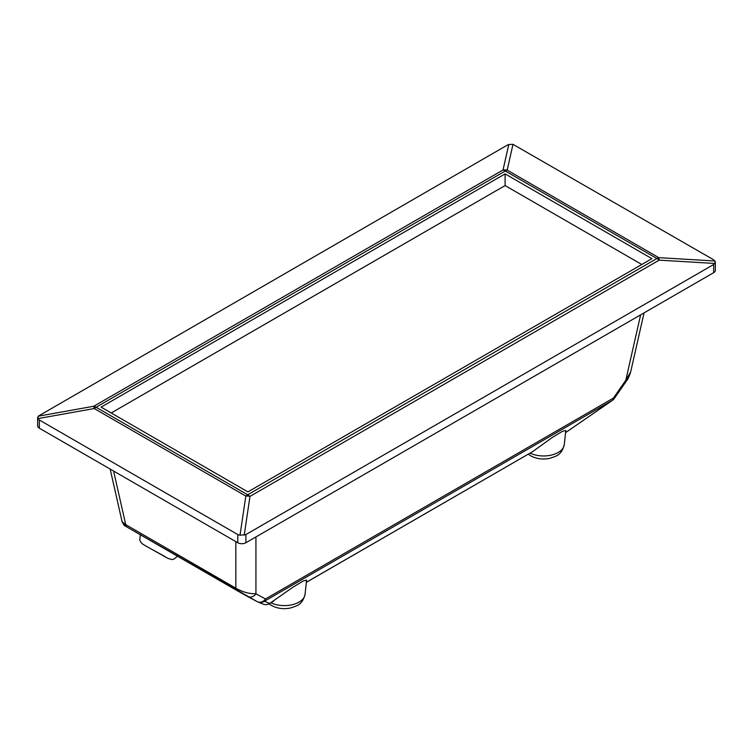 <?xml version="1.0" encoding="UTF-8"?>
<svg xmlns="http://www.w3.org/2000/svg" width="753" height="753" viewBox="0 0 753 753"><rect width="100%" height="100%" fill="white"/><g stroke="black" fill="none" stroke-linecap="round" stroke-linejoin="round"><path stroke-width="1.13" d="M255.926 536.955L255.926 593.788A7.163 6.193 -61.7 0 1 247.511 596.432L247.511 596.432A7.163 6.193 -61.7 0 1 247.379 596.367L237.336 590.757A7.163 4.132 -60 0 1 237.28 590.729A7.163 4.132 -60 0 1 235.84 588.187C242.532 592.027 249.234 593.891 255.926 593.788L265.517 598.955L613.413 398.102L625.799 380.246L630.685 371.86C629.16 376.575 627.814 379.512 626.665 380.67L625.875 379.936M640.634 314.848L625.799 380.246L626.665 380.67L614.279 398.525L613.413 398.102A7.163 4.132 60 0 1 612.302 400.417A7.163 1.977 55.4 0 0 612.453 400.342L612.453 400.342A7.163 7.163 0 0 0 614.279 398.525M237.233 590.7L126.749 526.912A7.163 5.036 -59.8 0 1 126.673 526.865C124.697 524.907 125.44 528.117 122.042 521.509L124.782 524.097L235.84 588.187L235.84 541.633M306.349 582.285L532.672 451.621L552.1 437.578L562.331 431.394L565.795 430.424L564.261 444.731C561.305 455.838 555.818 456.158 549.558 458.379C542.715 459.725 536.418 458.869 530.667 455.791L528.305 454.181M532.672 451.621L306.349 582.333M257.197 601.656A7.163 7.125 -67.7 0 0 264.407 601.27L269.706 603.445L292.889 587.236L303.12 581.043L306.593 580.083L305.05 594.381C302.094 605.497 296.607 605.807 290.347 608.029C283.514 609.384 277.217 608.518 271.457 605.44L269.094 603.831M37.951 418.612L39.325 419.995L237.788 534.564L240.009 535.27L245.826 496.058L94.229 408.531L37.951 418.612L38.168 416.211L507.117 145.235L508.783 144.501L512.991 144.35L507.174 170.122A14.316 12.697 -167.3 0 0 503.023 169.99L508.783 144.501M39.325 419.995L39.325 428.175L237.788 542.753L237.788 534.564M39.325 428.175A5.732 3.304 180 0 1 37.65 425.84L37.65 417.491M715.35 261.997L715.35 270.336A5.732 3.304 180 0 1 713.675 272.68L713.675 264.491L715.35 261.997L713.675 259.813L512.991 144.35M240.009 535.27L245.883 534.564L245.883 542.753L713.675 272.68M245.883 542.753A5.732 3.304 180 0 1 237.788 542.753M245.883 534.564L713.675 264.491M247.906 491.897L651.91 258.646L505.094 173.887L101.09 407.128L247.906 491.897M641.782 264.491L505.094 185.577L111.218 412.973M505.094 185.577L505.094 173.887M714.832 263.465L659.176 260.143A14.316 2.381 -86.6 0 0 658.771 257.648L715.049 261.009M38.168 416.211L93.824 406.234A14.316 8.264 -120 0 1 96.102 407.251A14.316 8.264 -60 0 0 94.229 408.531L93.824 406.234L503.023 169.99A14.316 8.264 -120 0 1 505.301 170.997A14.316 8.264 -60 0 1 507.174 170.122L658.771 257.648A14.316 8.264 -60 0 0 656.898 258.524A14.316 8.264 -120 0 1 659.176 260.143L249.977 496.387A14.316 8.264 -120 0 0 247.699 494.777L656.898 258.524L505.301 170.997L96.102 407.251L247.699 494.777A14.316 8.264 -60 0 0 245.826 496.058A14.316 10.316 8.4 0 1 249.977 496.387L244.217 535.167M273.461 601.28L269.376 603.68A7.163 4.132 -120 0 0 269.706 603.445A7.163 7.125 112.3 0 1 263.07 604.104A7.163 7.163 0 0 0 269.376 603.68A7.163 4.132 -120 0 1 269.037 603.84M565.578 432.599A7.163 1.977 -124.6 0 1 565.559 432.617L612.302 400.417L264.407 601.27A7.163 4.132 60 0 0 265.517 598.955A7.163 6.193 118.3 0 1 257.102 601.6L257.102 601.6A7.163 6.193 118.3 0 1 256.971 601.534L247.643 596.508M127.229 527.194A7.163 4.132 -60 0 1 127.172 527.166A7.163 4.132 -60 0 1 125.732 524.615L113.59 471.049M164.992 556.561L148.332 547.422M263.07 604.104L257.78 601.92A7.163 7.163 0 0 1 257.102 601.6L126.673 526.865A7.163 5.036 -59.8 0 1 124.782 524.097M270.948 602.767A20.736 11.973 0 0 0 292.484 604.65A20.736 11.973 0 0 0 305.05 594.381M530.159 453.118A20.736 11.973 0 0 0 551.695 455A20.736 11.973 0 0 0 564.261 444.731M177.812 555.714C172.079 561.785 171.571 558.801 168.418 558.632L148.275 547.384C141.555 543.497 142.505 544.043 140.933 542.395L139.757 539.976L140.425 534.555M630.685 371.86L644.069 312.862M122.042 521.509L110.154 469.063M565.559 432.636L612.453 400.342"/></g></svg>
